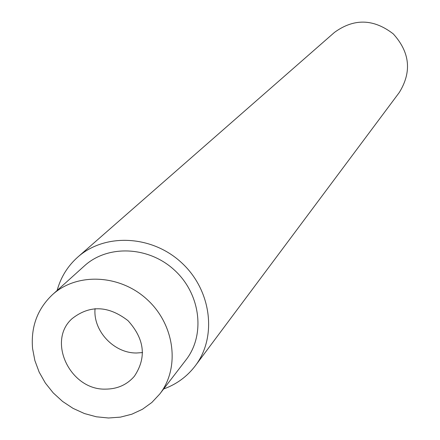 <?xml version="1.0" encoding="UTF-8"?>
<svg xmlns="http://www.w3.org/2000/svg" width="440" height="440" viewBox="0 0 440 440"><rect width="100%" height="100%" fill="white"/><g stroke="black" fill="none" stroke-linecap="round" stroke-linejoin="round"><path stroke-width="0.66" d="M95.068 308.611C92.868 330.875 114.004 353.403 136.675 352.99L142.593 352.572M105.584 389.125C70.323 390.319 46.673 341.132 72.061 318.675C89.678 304.849 108.328 305.509 128.013 320.661C144.656 339.108 146.762 357.654 134.349 376.288C126.962 384.78 117.37 389.059 105.584 389.125M163.625 388.982C176.561 384.313 187.143 376.558 195.371 365.712L399.333 92.417C411.972 71.852 409.954 52.344 393.278 33.891C373.588 18.706 353.986 18.21 334.461 32.406L77.864 257.015C67.689 266.062 60.781 277.211 57.129 290.472M195.371 365.712C217.349 336.754 211.453 290.087 181.599 262.735C152.009 235.098 105.023 232.854 77.864 257.015M159.742 394.036L186.016 359.87C205.557 334.884 200.635 294.091 174.625 270.276C148.852 246.197 107.806 244.464 84.414 265.887L52.393 294.74C37.356 309.04 30.75 326.986 32.577 348.579L34.876 360.558L39.177 372.158L45.353 383.036L53.218 392.887L62.541 401.412L73.046 408.364L84.425 413.545L96.355 416.79L108.477 418L120.434 417.131L131.874 414.194L142.45 409.266L151.839 402.485L159.742 394.036C180.208 367.873 174.873 324.923 147.367 299.739C120.12 274.28 76.885 272.3 52.393 294.74"/></g></svg>
